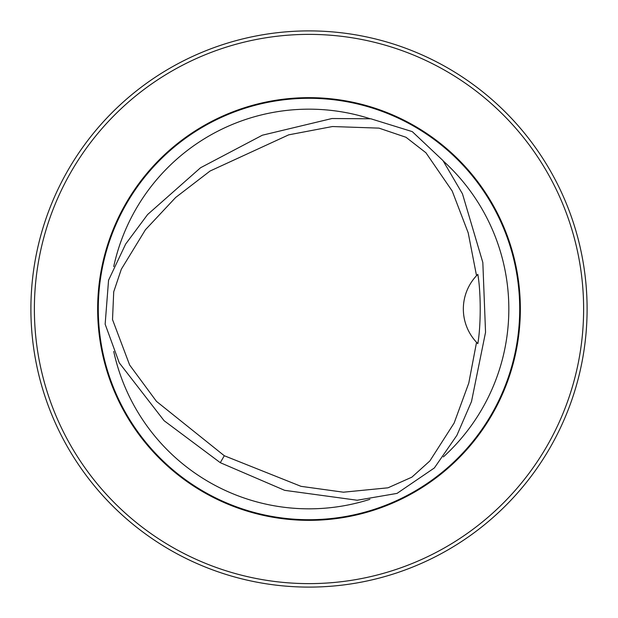 <?xml version="1.0" encoding="UTF-8"?>
<svg xmlns="http://www.w3.org/2000/svg" width="618" height="618" viewBox="0 0 618 618"><rect width="100%" height="100%" fill="white"/><g stroke="black" fill="none" stroke-linecap="round" stroke-linejoin="round"><path stroke-width="0.93" d="M476.532 275.682L468.205 232.855L452.206 191.032L425.933 152.77L405.995 137.273L378.981 128.127L332.43 126.535L288.699 134.848L210.081 171.016L175.651 197.482L145.439 229.749L121.321 269.224L113.72 291.843L112.515 319.583L129.633 365.006L156.478 401.383L224.295 455.736L301.012 486.335L343.423 492.198L387.996 487.811L411.866 477.166L429.842 460.974L454.145 423.021L468.776 383.106L476.54 342.318A48.667 48.667 0 0 1 476.532 275.682L477.83 274.361C481.043 293.025 480.982 325.253 477.83 343.647L476.54 342.318M220.286 462.681L284.666 490.337L357.181 500.24L397.026 493.396L434.361 467.957L456.895 435.342L471.511 401.515L485.547 332.283L482.828 262.495L462.473 193.859L442.959 160.541L412.268 131.619L370.846 118.787L331.966 118.525L262.349 135.211L200.556 167.748L147.625 214.516L125.655 244.064L108.559 280.217L105.145 324.18L119.259 362.828L164.094 420.704L220.286 462.681L224.295 455.736M393.627 573.913L397.281 572.716L393.627 573.913M572.716 397.281L573.913 393.627L572.716 397.281M573.913 224.373L572.716 220.719L573.913 224.373M394.431 44.349L393.851 44.156M224.373 44.087L220.719 45.284L224.373 44.087M45.284 220.719L44.087 224.373L45.284 220.719M44.349 394.431L44.156 393.851M220.719 572.716L224.373 573.913L220.719 572.716M585.926 283.438L585.964 283.894M585.879 335.002L585.926 334.562M587.1 309A278.1 278.1 0 0 0 169.95 68.158A278.1 278.1 0 0 0 169.95 549.842A278.1 278.1 0 0 0 587.1 309M583.624 309A274.624 274.624 0 0 0 171.688 71.17A274.624 274.624 0 0 0 171.688 546.83A274.624 274.624 0 0 0 583.624 309M520.356 309A211.356 211.356 0 0 0 203.322 125.964A211.356 211.356 0 0 0 203.322 492.036A211.356 211.356 0 0 0 520.356 309M443.376 456.903A199.83 199.83 0 0 0 443.361 161.082M369.919 118.679A199.83 199.83 0 0 0 113.72 266.597M113.72 351.418A199.83 199.83 0 0 0 369.919 499.321M519.707 309A210.707 210.707 0 0 0 203.646 126.52A210.707 210.707 0 0 0 203.646 491.48A210.707 210.707 0 0 0 519.707 309"/></g></svg>
